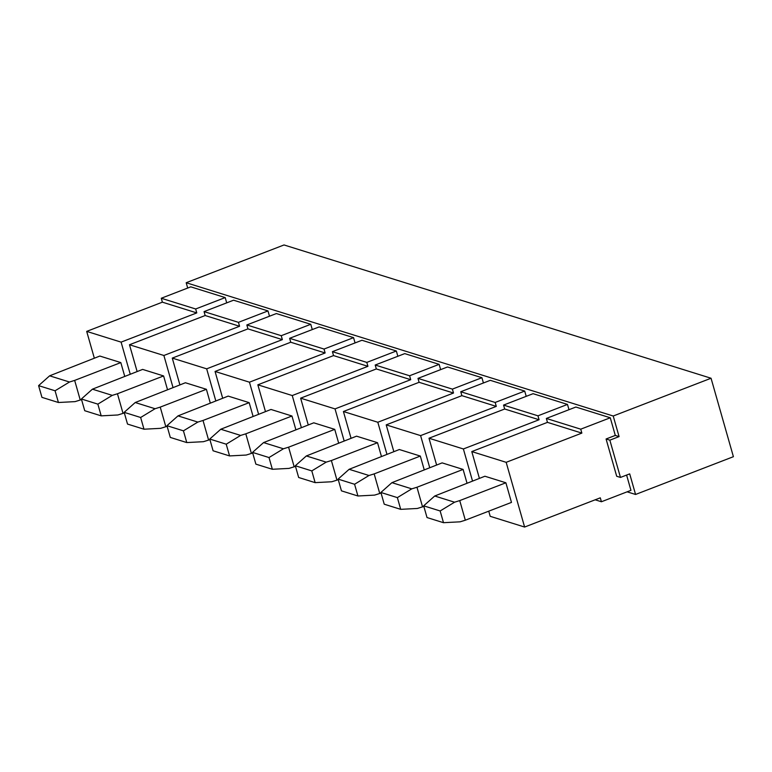 <?xml version="1.0" encoding="UTF-8"?>
<svg xmlns="http://www.w3.org/2000/svg" width="772" height="772" viewBox="0 0 772 772"><rect width="100%" height="100%" fill="white"/><g stroke="black" fill="none" stroke-linecap="round" stroke-linejoin="round"><path stroke-width="1.16" d="M97.861 404.132L101.2 415.857L117.855 414.979L123.037 413.377L117.45 393.759L112.268 395.37L97.861 404.132L81.388 398.989L84.727 410.714L101.2 415.857M81.388 398.989L92.418 389.175L112.268 395.37M92.418 389.175L142.627 369.402L163.596 375.945L167.505 389.667M124.331 412.875L123.037 413.377M163.596 375.945L117.45 393.759M173.015 387.534L163.886 355.487L129.484 344.746L137.117 371.525M163.886 355.487L239.571 326.267L205.169 315.526L204.049 311.608L238.451 322.339L239.571 326.267M129.484 344.746L205.169 315.526M204.049 311.608L233.588 300.202L267.99 310.933L238.451 322.339M267.99 310.933L269.486 316.211M186.187 282.726L284.028 244.956L711.051 378.241L613.219 416.012L186.187 282.726L187.702 288.043M94.329 358.169L86.696 331.391L162.381 302.17L161.271 298.253L190.8 286.846L225.202 297.587L226.707 302.856M215.803 400.89L206.674 368.833L172.272 358.102L247.957 328.882L246.837 324.954L276.376 313.557L310.769 324.288L312.274 329.567M258.591 414.246L249.452 382.188L215.06 371.457L290.745 342.237L289.625 338.31L319.164 326.913L353.557 337.644L355.062 342.922M301.37 427.601L292.241 395.544L257.848 384.813L333.533 355.593L332.414 351.665L361.952 340.269L396.345 350.999L397.85 356.278M344.158 440.957L335.029 408.899L300.636 398.169L376.321 368.948L375.202 365.021L404.731 353.615L439.133 364.355L440.638 369.634M386.946 454.312L377.817 422.255L343.415 411.515L419.099 382.304L417.99 378.377L447.519 366.97L481.921 377.711L483.417 382.989M429.734 467.668L420.605 435.611L386.203 424.87L461.888 395.65L460.768 391.732L490.307 380.326L524.709 391.066L526.205 396.345M472.522 481.024L463.383 448.966L428.991 438.226L504.676 409.006L503.556 405.088L533.095 393.681L567.488 404.422L568.993 409.7M488.753 511.17L490.21 516.314L524.613 527.044L506.171 462.322L471.779 451.581L547.464 422.361L546.344 418.443L575.883 407.037L610.276 417.777L615.303 435.427L619.076 436.605L613.219 416.012M620.466 477.434L616.693 476.256L606.078 438.988L609.851 440.165L620.466 477.434L629.701 473.873L635.568 494.466L627.115 491.832M626.594 475.07L630.946 490.345L601.417 501.752L595.173 499.802M711.051 378.241L733.4 456.696L635.568 494.466M140.649 417.488L124.176 412.344L127.515 424.069L143.997 429.213L160.644 428.335L165.826 426.733L160.238 407.114L155.056 408.726L140.649 417.488L143.997 429.213M124.176 412.344L135.206 402.53L155.056 408.726M135.206 402.53L185.405 382.748L206.385 389.3L160.238 407.114M167.109 426.231L165.826 426.733M206.385 389.3L210.293 403.023M246.837 324.954L281.24 335.695L282.359 339.622L247.957 328.882M206.674 368.833L282.359 339.622M172.272 358.102L179.905 384.881M310.769 324.288L281.24 335.695M183.437 430.834L166.955 425.69L170.303 437.425L186.776 442.568L203.432 441.69L208.604 440.088L203.017 420.47L197.844 422.081L183.437 430.834L186.776 442.568M166.955 425.69L177.994 415.886L197.844 422.081M177.994 415.886L228.194 396.104L249.173 402.656L203.017 420.47M209.897 439.586L208.604 440.088M249.173 402.656L253.081 416.369M289.625 338.31L324.028 349.05L325.137 352.968L290.745 342.237M249.452 382.188L325.137 352.968M215.06 371.457L222.683 398.236M353.557 337.644L324.028 349.05M226.225 444.19L209.743 439.046L213.091 450.78L229.564 455.924L246.22 455.046L251.392 453.434L245.805 433.825L240.632 435.427L226.225 444.19L229.564 455.924M209.743 439.046L220.782 429.232L240.632 435.427M220.782 429.232L270.982 409.459L291.961 416.012L245.805 433.825M252.685 452.942L251.392 453.434M291.961 416.012L295.869 429.724M332.414 351.665L366.806 362.406L367.926 366.324L333.533 355.593M292.241 395.544L367.926 366.324M257.848 384.813L265.471 411.592M396.345 350.999L366.806 362.406M269.013 457.545L252.531 452.402L255.87 464.136L272.352 469.279L289.008 468.401L294.18 466.79L288.593 447.181L283.421 448.783L269.013 457.545L272.352 469.279M252.531 452.402L263.57 442.588L283.421 448.783M263.57 442.588L313.77 422.815L334.739 429.367L288.593 447.181M295.473 466.298L294.18 466.79M334.739 429.367L338.647 443.08M375.202 365.021L409.594 375.761L410.714 379.679L376.321 368.948M335.029 408.899L410.714 379.679M300.636 398.169L308.26 424.938M439.133 364.355L409.594 375.761M311.801 470.901L295.319 465.757L298.658 477.492L315.14 482.635L331.786 481.757L336.968 480.145L331.381 460.537L326.199 462.138L311.801 470.901L315.14 482.635M295.319 465.757L306.349 455.943L326.199 462.138M306.349 455.943L356.558 436.17L377.527 442.713L331.381 460.537M338.261 479.653L336.968 480.145M377.527 442.713L381.436 456.435M417.99 378.377L452.382 389.117L453.502 393.035L419.099 382.304M377.817 422.255L453.502 393.035M343.415 411.515L351.048 438.293M481.921 377.711L452.382 389.117M354.58 484.256L338.107 479.113L341.446 490.847L357.928 495.991L374.574 495.113L379.756 493.501L374.169 473.892L368.987 475.494L354.58 484.256L357.928 495.991M338.107 479.113L349.137 469.299L368.987 475.494M349.137 469.299L399.336 449.526L420.315 456.069L374.169 473.892M381.04 493.009L379.756 493.501M420.315 456.069L424.224 469.791M460.768 391.732L495.17 402.463L496.29 406.39L461.888 395.65M420.605 435.611L496.29 406.39M386.203 424.87L393.836 451.649M524.709 391.066L495.17 402.463M397.368 497.612L380.895 492.468L384.234 504.203L400.707 509.346L417.363 508.468L422.545 506.857L416.957 487.248L411.775 488.85L397.368 497.612L400.707 509.346M380.895 492.468L391.925 482.654L411.775 488.85M391.925 482.654L442.124 462.882L463.103 469.424L416.957 487.248M423.828 506.355L422.545 506.857M463.103 469.424L467.012 483.147M503.556 405.088L537.959 415.818L539.068 419.746L504.676 409.006M463.383 448.966L539.068 419.746M428.991 438.226L436.614 465.005M567.488 404.422L537.959 415.818M440.156 510.967L423.674 505.824L427.022 517.549L443.495 522.692L460.151 521.814L465.323 520.212L459.736 500.594L454.563 502.205L440.156 510.967L443.495 522.692M423.674 505.824L434.713 496.01L454.563 502.205M434.713 496.01L484.912 476.237L505.892 482.78L459.736 500.594M505.892 482.78L511.479 502.398L465.323 520.212M546.344 418.443L580.737 429.174L581.856 433.102L547.464 422.361M506.171 462.322L581.856 433.102M471.779 451.581L479.402 478.36M524.613 527.044L600.298 497.824L601.417 501.752M609.851 440.165L619.076 436.605M606.078 438.988L615.303 435.427M610.276 417.777L580.737 429.174M55.073 390.777L58.421 402.502L75.077 401.623L80.249 400.021L74.662 380.403L69.49 382.015L55.073 390.777L38.6 385.633L41.939 397.358L58.421 402.502M38.6 385.633L49.63 375.819L69.49 382.015M49.63 375.819L99.839 356.046L120.818 362.589L124.717 376.311M81.543 399.52L80.249 400.021M120.818 362.589L74.662 380.403M130.227 374.179L121.098 342.131L196.783 312.911L162.381 302.17M86.696 331.391L121.098 342.131M161.271 298.253L195.663 308.983L196.783 312.911M225.202 297.587L195.663 308.983"/></g></svg>
